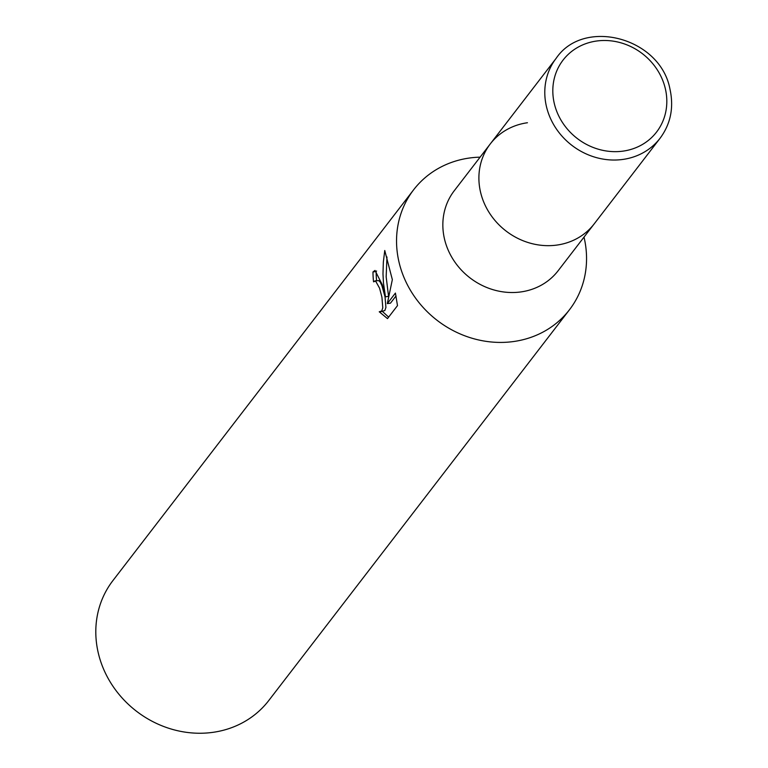<?xml version="1.0" encoding="UTF-8"?>
<svg xmlns="http://www.w3.org/2000/svg" width="768" height="768" viewBox="0 0 768 768"><rect width="100%" height="100%" fill="white"/><g stroke="black" fill="none" stroke-linecap="round" stroke-linejoin="round"><path stroke-width="1.15" d="M454.224 190.781A65.558 59.414 37.6 0 0 453.859 260.573A65.558 59.414 37.6 0 0 520.973 291.917A65.558 59.414 37.6 0 0 558.134 270.73L594.192 223.882A65.558 59.414 37.6 0 1 557.03 245.059A65.558 59.414 37.6 0 1 489.917 213.725A65.558 59.414 37.6 0 1 490.282 143.923A65.558 59.414 37.6 0 0 480.643 192.566A65.558 59.414 37.6 0 0 530.486 243.235A65.558 59.414 37.6 0 0 594.192 223.882L660.077 138.25A65.558 59.414 37.6 0 1 596.371 157.603A65.558 59.414 37.6 0 1 546.538 106.944A65.558 59.414 37.6 0 1 556.176 58.291L454.224 190.781M527.443 122.746A65.558 59.414 37.6 0 0 490.282 143.923M480.106 157.152A98.333 89.117 37.6 0 0 469.354 158.035A98.333 89.117 37.6 0 0 413.616 189.802A98.333 89.117 37.6 0 0 399.168 262.771A98.333 89.117 37.6 0 0 513.744 341.51A98.333 89.117 37.6 0 0 569.482 309.734A98.333 89.117 37.6 0 0 584.006 237.101M382.272 284.736L385.459 296.822L383.472 283.171L382.982 273.83L383.338 262.118L384.758 250.502L392.342 279.638L387.322 303.61L395.424 293.078L397.488 305.616L387.494 318.614L379.238 311.789L381.715 310.954L382.781 307.853L381.936 297.245L379.584 288.221L375.59 281.011L373.565 281.827A98.333 89.117 -142.4 0 1 372.979 271.939L375.014 270.432L382.272 284.736M413.616 189.802L112.886 580.627A98.333 89.117 37.6 0 0 98.429 653.597A98.333 89.117 37.6 0 0 173.184 729.6A98.333 89.117 37.6 0 0 268.742 700.56L569.482 309.734M374.861 280.896L378.691 280.579L380.141 281.99L381.907 285.638L385.027 296.813L385.92 307.411L384.864 310.512L380.237 311.875M382.522 311.549L388.646 317.107M376.57 270.989L376.147 271.498A95.05 86.15 37.6 0 0 376.589 280.656M376.147 271.498L372.979 271.939M386.957 256.973L386.16 276.797L388.56 296.381L385.459 296.822M396.019 295.949L390.461 303.168L387.322 303.61M665.242 88.272A59.002 53.472 37.6 0 0 596.496 41.04A59.002 53.472 37.6 0 0 554.39 103.882A59.002 53.472 37.6 0 0 623.126 151.114A59.002 53.472 37.6 0 0 665.242 88.272M660.077 138.25C670.742 123.85 674.016 107.405 669.926 88.925C660.288 37.565 583.805 17.366 556.176 58.291"/></g></svg>

